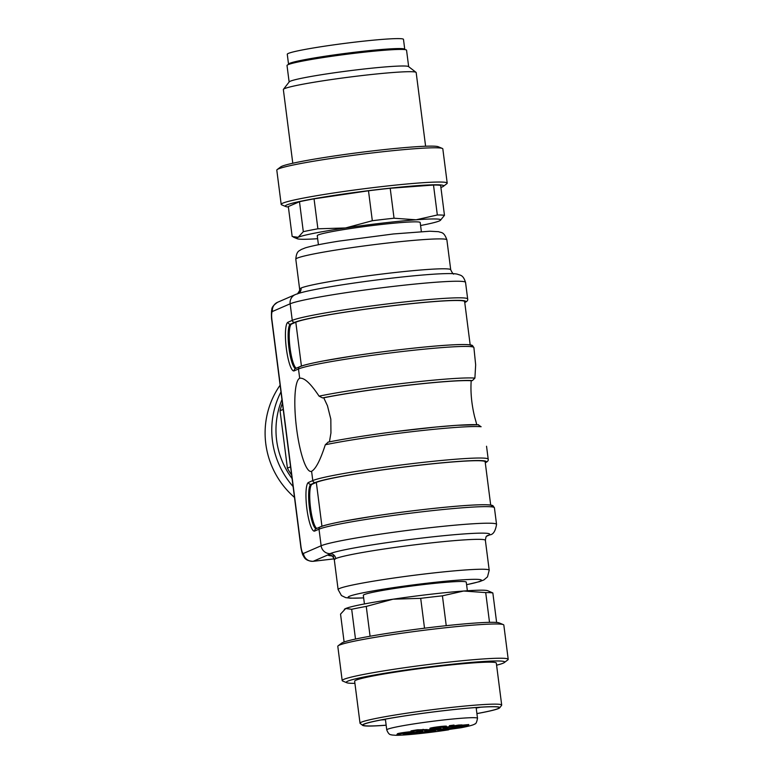 <?xml version="1.0" encoding="UTF-8"?>
<svg xmlns="http://www.w3.org/2000/svg" width="774" height="774" viewBox="0 0 774 774"><rect width="100%" height="100%" fill="white"/><g stroke="black" fill="none" stroke-linecap="round" stroke-linejoin="round"><path stroke-width="1.16" d="M293.985 62.858L296.5 61.823L296.568 62.317M296.5 61.823A55.235 3.289 -7.3 0 1 354.715 52.458A55.235 3.289 -7.3 0 1 401.048 49.43M288.712 64.426A58.582 3.483 -7.3 0 1 288.538 64.203L287.27 54.267A58.582 3.483 -7.3 0 1 328.263 45.647A58.582 3.483 -7.3 0 1 393.647 38.7A58.582 3.483 -7.3 0 1 403.486 39.377L404.754 49.323A58.582 3.483 -7.3 0 1 404.647 49.575M288.538 64.203A58.582 3.483 -7.3 0 1 329.531 55.583A58.582 3.483 -7.3 0 1 394.924 48.646A58.582 3.483 -7.3 0 1 404.754 49.323M322.565 397.913L323.745 397.788A85.924 5.118 -7.3 0 1 406.195 385.471A85.924 5.118 -7.3 0 1 471.192 380.731L472.401 380.585A87.036 5.186 172.7 0 0 406.408 385.375A87.036 5.186 172.7 0 0 322.565 397.913L319.072 396.143C310.577 383.362 304.114 377.412 299.683 378.273A46.972 9.443 -96.6 0 0 296.461 427.538A46.972 9.443 -96.6 0 0 311.138 471.434A46.972 9.443 -96.6 0 0 311.593 471.298C315.753 469.025 320.32 460.182 325.303 444.76L328.224 442.109A87.036 5.186 -7.3 0 1 412.078 429.57A87.036 5.186 -7.3 0 1 478.061 424.781L481.118 426.735A89.271 5.312 172.7 0 0 412.784 431.592A89.271 5.312 172.7 0 0 325.303 444.76M473.901 347.594A89.271 5.312 172.7 0 0 393.647 352.547A89.271 5.312 172.7 0 0 298.493 368.985A2.235 2.187 -113.5 0 1 299.77 366.692C301.725 365.792 306.785 364.157 322.739 361.061L352.963 355.972C384.098 351.222 422.265 346.82 445.959 345.243C470.215 343.598 472.217 345.252 472.527 345.601L473.901 347.594L475.662 364.844L474.897 378.118L472.401 380.585M471.192 380.731C470.437 391.963 471.54 403.844 474.501 416.354L476.852 424.926M478.603 424.771L456.979 425.294L436.226 427.006L394.218 431.747C367.379 435.23 345.301 438.694 327.983 442.148L328.224 442.109M300.409 378.109L299.683 378.273L298.493 368.985L294.197 370.852A24.545 4.934 83.4 0 1 286.361 348.59A24.545 4.934 83.4 0 1 287.967 322.236L292.262 320.378A89.271 5.312 -7.3 0 1 387.416 303.93A89.271 5.312 -7.3 0 1 467.67 298.987L465.551 282.413A89.271 5.312 172.7 0 0 385.297 287.357A89.271 5.312 172.7 0 0 290.144 303.805L292.262 320.378A2.235 2.187 -113.5 0 0 294.72 322.332L290.424 324.2A22.32 4.489 -96.6 0 0 288.837 347.129A22.32 4.489 -96.6 0 0 295.678 368.463M329.434 441.857L330.943 432.956L330.827 419.169L327.46 405.76L323.745 397.788M467.37 590.765L466.267 582.154A51.887 3.086 172.7 0 0 414.4 585.686A51.887 3.086 172.7 0 0 363.325 595.341L364.428 603.952M334.3 559.757L338.122 589.585A76.162 4.538 -7.3 0 1 339.554 588.482A76.162 4.538 -7.3 0 1 420.737 574.453A76.162 4.538 -7.3 0 1 489.207 570.235L485.375 540.339A76.162 4.538 172.7 0 0 416.905 544.557A76.162 4.538 172.7 0 0 335.723 558.586L334.3 559.67A76.162 4.538 172.7 0 0 334.3 559.757C331.911 554.058 332.123 556.893 331.137 555.664M295.803 259.232L299.625 289.07A76.162 4.538 -7.3 0 1 299.625 288.983L301.067 288.034A76.162 4.538 -7.3 0 1 382.25 274.006A76.162 4.538 -7.3 0 1 450.72 269.778L446.888 239.882A76.162 4.538 172.7 0 0 378.418 244.11A76.162 4.538 172.7 0 0 297.235 258.129A76.162 4.538 172.7 0 0 295.803 259.232C296.519 250.234 299.799 250.989 301.057 249.576L305.382 247.844C311.97 245.871 323.213 243.626 339.099 241.101L393.424 233.961L429.841 231.223L438.635 231.697C441.18 232.897 443.889 231.358 446.888 239.882M334.716 556.003A81.734 4.867 -7.3 0 1 328.06 554.852L330.111 553.652A81.202 4.838 -7.3 0 1 424.742 537.736A81.202 4.838 -7.3 0 1 488.142 535.376L487.049 535.831M271.926 319.865A8.93 0.532 172.7 0 0 271.761 320.001C271.422 319.42 271.2 310.345 271.858 309.6C271.616 307.539 273.522 305.101 277.566 302.286L295.271 294.604A8.93 8.727 66.5 0 0 290.144 303.805L272.438 311.487A7.808 1.567 -96.6 0 0 271.926 319.865L300.941 546.367A7.808 1.567 -96.6 0 0 303.437 553.449A8.93 8.727 66.5 0 0 313.247 561.276L328.06 554.852A5.582 5.573 -170.7 0 1 334.3 559.67M299.625 288.983A5.582 5.573 -170.7 0 1 299.596 290.589L297.439 293.965M299.586 290.676A5.582 5.573 -170.7 0 1 298.106 293.559M296.287 368.201A22.32 4.489 83.4 0 1 289.795 345.862A22.32 4.489 83.4 0 1 291.508 324.074L295.803 322.207A85.924 5.118 -7.3 0 1 387.387 306.378A85.924 5.118 -7.3 0 1 464.642 301.618L470.176 344.875M316.808 528.41A22.32 4.489 83.4 0 1 310.316 506.061A22.32 4.489 83.4 0 1 312.038 484.272L316.324 482.415A85.924 5.118 -7.3 0 1 407.917 466.587A85.924 5.118 -7.3 0 1 485.163 461.817L490.697 505.074M421.356 231.561L420.195 222.525A51.887 3.086 172.7 0 0 378.709 224.789A51.887 3.086 172.7 0 0 317.263 235.712L318.414 244.748M317.64 238.702A72.533 4.315 -7.3 0 1 297.226 238.731A72.533 4.315 -7.3 0 1 298.145 237.289A72.533 4.315 -7.3 0 1 345.514 227.962A72.533 4.315 -7.3 0 1 416.093 219.797L437.329 214.988A78.106 4.654 -7.3 0 1 444.469 215.346L440.338 220.397A72.533 4.315 -7.3 0 1 439.303 220.958A72.533 4.315 -7.3 0 1 420.582 225.515M303.311 231.678L299.48 201.724L288.325 206.561L292.166 236.515L298.145 237.289L303.311 231.678A78.106 4.654 -7.3 0 1 317.891 228.804L345.514 227.962L372.323 220.735A78.106 4.654 -7.3 0 1 394.043 218.22L416.093 219.797A72.533 4.315 -7.3 0 1 440.338 220.397M437.329 214.988L433.498 185.034A78.106 4.654 -7.3 0 1 440.638 185.392L444.469 215.346M299.48 201.724A78.106 4.654 -7.3 0 1 314.051 198.85L317.891 228.804M372.323 220.735L368.492 190.781A78.106 4.654 -7.3 0 1 390.202 188.266L394.043 218.22M368.492 190.781L314.051 198.85M433.498 185.034L390.202 188.266M288.383 207.006A79.828 4.75 -7.3 0 1 285.79 206.552A79.828 4.75 -7.3 0 1 363.877 191.255A79.828 4.75 -7.3 0 1 443.299 186.37A79.828 4.75 -7.3 0 1 440.899 187.472M285.79 206.552L281.697 204.849A83.689 4.983 -7.3 0 1 281.185 204.394A83.689 4.983 -7.3 0 1 363.567 188.817A83.689 4.983 -7.3 0 1 447.208 183.128A83.689 4.983 -7.3 0 1 446.83 183.699L443.299 186.37M281.185 204.394L276.802 170.145A83.689 4.983 -7.3 0 1 277.179 169.583A83.689 4.983 -7.3 0 1 359.175 154.568A83.689 4.983 -7.3 0 1 442.312 148.424A83.689 4.983 -7.3 0 1 442.825 148.879L447.208 183.128M277.179 169.583L280.71 166.903A79.828 4.75 -7.3 0 1 358.923 152.594A79.828 4.75 -7.3 0 1 438.219 146.731L442.312 148.424M292.785 163.246L283.352 89.581A66.951 3.986 -7.3 0 1 283.439 89.329A66.951 3.986 -7.3 0 1 349.258 77.119A66.951 3.986 -7.3 0 1 416.025 72.34A66.951 3.986 -7.3 0 1 416.17 72.562L425.603 146.228M283.439 89.329L289.224 81.87A60.256 3.589 -7.3 0 1 348.455 70.879A60.256 3.589 -7.3 0 1 408.546 66.583L416.025 72.34M289.128 81.986L287.019 65.529A60.256 3.589 -7.3 0 1 346.336 54.306A60.256 3.589 -7.3 0 1 406.553 50.213L408.662 66.68M291.614 475.043A78.106 76.374 -113.5 0 1 287.406 468.173L290.56 466.809M283.207 409.398L280.053 410.762A78.106 76.374 -113.5 0 1 282.404 403.138M280.053 410.762L287.406 468.173M292.069 478.564A79.828 78.048 -113.5 0 1 281.959 399.616M293.094 486.546A83.689 81.831 -113.5 0 1 280.972 391.896M294.488 497.411A83.689 81.831 -113.5 0 1 280.111 385.2M489.516 622.335L485.704 592.594A78.106 4.654 172.7 0 1 492.844 592.952L487.784 590.736A72.533 4.315 172.7 0 0 463.655 591.026A72.533 4.315 172.7 0 0 393.076 599.192A72.533 4.315 172.7 0 0 345.707 608.519L340.541 614.121L344.111 641.994M485.704 592.594L463.655 591.026L442.418 595.835A78.106 4.654 172.7 0 0 420.698 598.341L393.076 599.192L366.257 606.419A78.106 4.654 172.7 0 0 351.686 609.283L345.707 608.519A72.533 4.315 172.7 0 0 344.672 609.07L344.343 609.322M492.844 592.952L496.627 622.46M442.418 595.835L446.24 625.682M424.52 628.198L420.698 598.341M366.257 606.419L370.078 636.238M355.498 639.063L351.686 609.283M496.589 665.195A79.828 4.75 172.7 0 0 504.3 662.563L507.831 659.883A83.689 4.983 172.7 0 0 508.208 659.322L503.826 625.073A83.689 4.983 172.7 0 0 503.313 624.618L499.22 622.915A79.828 4.75 172.7 0 0 419.924 628.778A79.828 4.75 172.7 0 0 341.711 643.097L338.18 645.768A83.689 4.983 172.7 0 0 337.803 646.338L342.185 680.588A83.689 4.983 172.7 0 0 342.698 681.043L346.791 682.736A79.828 4.75 172.7 0 0 354.918 683.345M503.313 624.618A83.689 4.983 172.7 0 0 420.176 630.762A83.689 4.983 172.7 0 0 338.18 645.768M508.208 659.322A83.689 4.983 172.7 0 0 424.568 665.011A83.689 4.983 172.7 0 0 342.185 680.588M504.3 662.563A79.828 4.75 172.7 0 0 424.878 667.449A79.828 4.75 172.7 0 0 346.791 682.736M501.697 705.075L496.318 663.086A71.411 4.247 172.7 0 0 424.945 667.943A71.411 4.247 172.7 0 0 354.647 681.236L360.026 723.226A71.411 4.247 -7.3 0 1 430.325 709.932A71.411 4.247 -7.3 0 1 501.697 705.075A71.411 4.247 -7.3 0 1 501.6 705.346L499.675 707.823A69.186 4.122 172.7 0 0 476.329 707.465A69.186 4.122 172.7 0 0 400.7 716.521A69.186 4.122 172.7 0 0 362.677 725.373A69.186 4.122 172.7 0 0 386.158 725.238M362.677 725.373L360.181 723.458A71.411 4.247 -7.3 0 1 360.026 723.226M476.919 713.609A69.186 4.122 172.7 0 0 482.792 712.496A69.186 4.122 172.7 0 0 499.675 707.823M476.91 713.57A68.625 4.083 172.7 0 0 499.211 707.639A68.625 4.083 172.7 0 0 430.625 712.303A68.625 4.083 172.7 0 0 363.074 725.074A68.625 4.083 172.7 0 0 386.149 725.19M476.204 708.046A68.625 4.083 172.7 0 0 480.596 707.213M380.982 719.975A68.625 4.083 172.7 0 0 385.442 719.665M476.184 707.881A66.67 3.967 172.7 0 0 479.241 707.301M382.317 719.723A66.67 3.967 172.7 0 0 385.423 719.51M453.08 725.519L450.855 725.606L453.08 725.519M413.616 733.471L412.668 733.965L417.002 733.442L408.44 734.284L413.713 733.51M449.394 725.78L454.048 725.064L449.384 725.664M434.978 728.257L439.767 728.063L436.11 728.682L431.998 728.798L437.068 728.053L433.014 728.557M446.346 726.351A8.369 0.493 172.7 0 0 446.511 726.225A8.369 0.493 172.7 0 0 438.142 726.796A8.369 0.493 172.7 0 0 429.909 728.344A8.369 0.493 172.7 0 0 437.387 727.889A8.369 0.493 172.7 0 0 446.346 726.351M407.308 732.059A8.369 0.493 172.7 0 0 397.391 733.82A8.369 0.493 172.7 0 0 405.76 733.249A8.369 0.493 172.7 0 0 413.993 731.691A8.369 0.493 172.7 0 0 407.308 732.059M419.334 732.881A8.369 0.493 172.7 0 0 419.179 732.997A8.369 0.493 172.7 0 0 427.538 732.436A8.369 0.493 172.7 0 0 435.781 730.879A8.369 0.493 172.7 0 0 428.216 731.353A8.369 0.493 172.7 0 0 419.334 732.881M458.382 727.173A8.369 0.493 172.7 0 0 468.289 725.412A8.369 0.493 172.7 0 0 459.92 725.983A8.369 0.493 172.7 0 0 451.687 727.531A8.369 0.493 172.7 0 0 458.382 727.173M431.234 730.317A8.369 0.493 172.7 0 0 441.141 728.547A8.369 0.493 172.7 0 0 432.782 729.118A8.369 0.493 172.7 0 0 424.539 730.675A8.369 0.493 172.7 0 0 431.234 730.317M450.294 726.215L450.41 727.125L445.524 727.666A13.951 0.832 172.7 0 0 442.786 727.763L458.401 725.074A33.476 1.993 172.7 0 1 462.165 724.928L461.033 724.957M450.41 727.125L461.081 725.335M410.975 730.908L411.642 730.772A33.476 1.993 172.7 0 1 417.263 729.834L427.306 729.553A13.951 0.832 172.7 0 0 423.223 730.24L418.154 730.859L418.008 729.718M411.004 731.12L418.154 730.859M403.496 734.12L420.166 731.565A13.951 0.832 172.7 0 0 422.894 731.469L422.314 731.507M403.515 734.303A33.476 1.993 172.7 0 0 407.279 734.158L422.362 731.846M461.343 727.666L442.457 728.992A13.951 0.832 172.7 0 1 438.384 729.679L436.952 730.153L446.482 729.795L446.308 728.469M468.812 724.551L463.162 725.083L468.686 724.803M398.9 734.139L398.91 734.197C396.211 734.681 396.656 734.681 400.255 734.197L396.946 734.439M460.83 727.763L446.482 729.795M450.371 728.266L448.62 729.824M303.437 553.449L321.133 545.767A89.271 5.312 -7.3 0 1 416.286 529.319A89.271 5.312 -7.3 0 1 496.55 524.375L494.422 507.802A89.271 5.312 172.7 0 0 414.167 512.746A89.271 5.312 172.7 0 0 319.014 529.193L321.133 545.767A8.93 8.727 66.5 0 0 330.111 553.652A5.582 5.457 66.5 0 1 335.723 558.586M494.422 507.802L493.048 505.809C492.738 505.451 490.745 503.797 466.48 505.451C442.786 507.018 404.618 511.421 373.484 516.181L343.259 521.27C327.305 524.356 322.245 526.001 320.291 526.891A2.235 2.187 -113.5 0 0 319.014 529.193L314.718 531.051A24.545 4.934 83.4 0 1 306.881 508.799A24.545 4.934 83.4 0 1 308.497 482.444L312.783 480.577A89.271 5.312 -7.3 0 1 407.937 464.139A89.271 5.312 -7.3 0 1 488.201 459.185L486.536 446.24M311.593 471.298L312.783 480.577A2.235 2.187 66.5 0 0 315.241 482.541L310.945 484.398A22.32 4.489 -96.6 0 0 309.358 507.328A22.32 4.489 -96.6 0 0 316.198 528.671M319.072 396.143A89.271 5.312 -7.3 0 1 406.553 382.985A89.271 5.312 -7.3 0 1 474.897 378.118M313.247 561.276L334.107 558.867L313.054 561.334C304.511 560.879 304.134 556.661 303.069 555.364C302.247 554.59 300.535 546.241 300.776 546.492A8.93 0.532 172.7 0 1 300.941 546.367M466.587 584.68A67.232 4.005 172.7 0 0 460.046 580.007A67.232 4.005 172.7 0 0 368.811 591.694A67.232 4.005 172.7 0 0 363.654 597.867M277.44 302.344A8.93 8.727 66.5 0 0 272.438 311.487M465.551 282.413C463.094 274.683 460.462 275.438 457.347 274.17C455.189 273.696 452.026 273.28 438.858 273.88A81.202 4.838 172.7 0 0 312.145 290.115C304.443 291.653 298.822 293.153 295.271 294.604M486.662 536.198L489.739 534.863A8.93 8.727 -113.5 0 1 488.142 535.376A5.582 5.457 -113.5 0 0 487.33 535.618M298.541 293.423A5.582 5.457 66.5 0 0 301.067 288.034M301.425 366.054L295.803 322.207M300.38 366.528A87.036 5.186 -7.3 0 1 399.79 349.703A87.036 5.186 -7.3 0 1 470.466 346.597M464.739 302.441A87.036 5.186 172.7 0 0 394.353 305.488A87.036 5.186 172.7 0 0 294.72 322.332M291.508 324.074L290.424 324.2A2.235 2.187 -113.5 0 1 287.967 322.236M321.945 526.262L316.324 482.415M320.9 526.726A87.036 5.186 -7.3 0 1 420.321 509.911A87.036 5.186 -7.3 0 1 490.997 506.806M485.269 462.639A87.036 5.186 172.7 0 0 414.874 465.687A87.036 5.186 172.7 0 0 315.241 482.541M312.038 484.272L310.945 484.398A2.235 2.187 66.5 0 1 308.497 482.444M294.197 370.852A2.235 2.187 -113.5 0 1 295.484 368.55L299.77 366.692M314.718 531.051A2.235 2.187 -113.5 0 1 316.005 528.758L320.291 526.891M445.524 727.666L445.437 727.038M423.097 729.292L423.223 730.24M407.279 734.158L407.192 733.471M411.575 732.726L411.691 733.636M447.74 729.872L447.546 728.373M461.12 727.724C474.607 725.103 474.491 724.096 474.83 723.942C475.884 724.067 476.784 722.181 477.51 718.282A45.753 2.728 172.7 0 0 431.786 721.387A45.753 2.728 172.7 0 0 386.758 729.901C389.148 736.006 391.373 734.381 391.731 734.981L396.017 735.3C405.141 735.368 429.647 732.765 448.591 729.834M338.122 589.585L341.44 595.554L345.649 597.615L350.264 598.196L363.654 597.905M489.207 570.235L487.494 576.853L483.953 579.89L479.628 581.622L466.596 584.718M271.761 320.001L300.776 546.492M489.739 534.863C493.164 534.67 495.437 531.177 496.55 524.375M485.375 540.339C486.324 534.089 486.711 537.098 487.407 535.579M299.625 289.07L299.596 290.589M453.874 273.87C453.487 274.644 452.432 273.27 450.72 269.778M464.71 302.576C467.061 301.512 468.047 300.312 467.67 298.987M485.24 462.775C487.581 461.72 488.568 460.52 488.201 459.185M297.226 238.731L293.481 237.173M385.375 719.152L386.758 729.901M476.136 707.523L477.51 718.282"/></g></svg>
